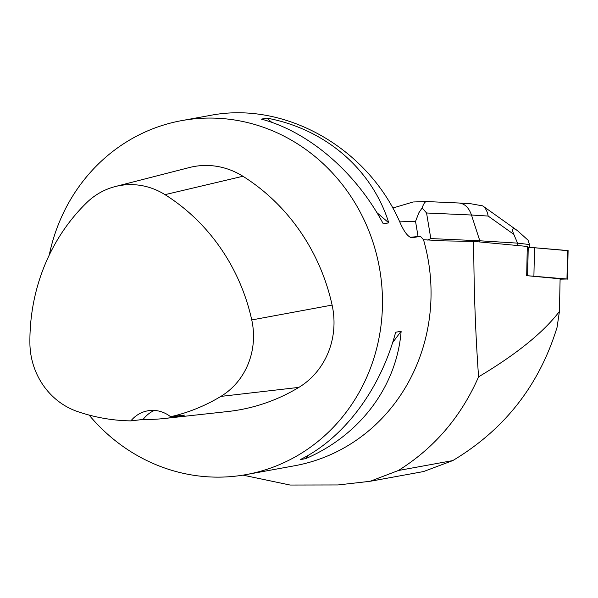 <?xml version="1.0" encoding="UTF-8"?>
<svg xmlns="http://www.w3.org/2000/svg" width="598" height="598" viewBox="0 0 598 598"><rect width="100%" height="100%" fill="white"/><g stroke="black" fill="none" stroke-linecap="round" stroke-linejoin="round"><path stroke-width="0.9" d="M560.102 279.169L566.964 279.012L526.681 275.656L527.294 246.443L473.736 241.398L444.561 240.889L423.511 239.723A179.901 168.173 79.7 0 1 294.769 465.73L246.182 474.588A179.901 168.173 -100.3 0 0 381.247 280.17A179.901 168.173 -100.3 0 0 181.643 120.624A179.901 168.173 -100.3 0 0 49.245 255.069M567.562 250.644L527.287 247.124L568.1 250.569L567.495 279.109M242.975 475.141L290.082 485.038L338.034 484.948L370.087 481.3L398.35 470.514C434.305 448.044 461.043 416.821 478.572 376.845C516.567 354.188 543.515 332.376 559.422 311.431L560.109 278.803L526.681 275.656M478.572 376.845C475.395 332.174 473.788 287.025 473.736 241.398M181.643 120.624L209.943 115.466C284.678 100.696 367.815 147.684 400.234 223.009C404.472 232.517 408.471 237.436 412.231 237.78L420.409 236.285L410.108 237.324M423.511 239.723L420.409 236.285M89.095 415.072A179.901 168.173 -100.3 0 0 246.182 474.588M266.872 118.112L261.378 119.114C308.919 131.837 355.75 172.075 383.288 223.854L388.79 222.852C371.986 169.114 325.155 128.876 266.872 118.112L271.858 122.396M401.138 331.255L395.644 332.256C380.507 389.328 343.835 438.267 300.174 459.645L305.675 458.644C360.063 435.307 396.736 386.368 401.138 331.255L392.594 342.654M332.107 305.077A197.886 184.991 -100.3 0 0 242.923 176.261A76.454 71.476 -100.3 0 0 189.319 167.552L115.197 186.569A71.035 66.4 -100.3 0 0 86.613 202.752A192.466 179.923 -100.3 0 0 29.9 343.14A71.035 66.4 -100.3 0 0 77.404 411.506A192.466 179.923 -100.3 0 0 130.887 420.88L143.131 419.437A193.393 180.79 79.7 0 0 164.839 418.45L227.823 411.521A197.886 184.991 -100.3 0 0 298.865 387.384A76.454 71.476 -100.3 0 0 332.107 305.077L251.751 319.945A192.466 179.923 -100.3 0 0 165.003 194.656A71.035 66.4 -100.3 0 0 115.197 186.569M164.839 418.45A193.393 180.79 79.7 0 0 184.453 415.117L170.579 416.731A192.466 179.923 -100.3 0 0 220.856 396.407A71.035 66.4 -100.3 0 0 251.751 319.945M170.579 416.731A31.485 29.429 -100.3 0 0 147.713 410.826A31.485 29.429 -100.3 0 0 130.887 420.88M154.336 410.43A31.485 29.429 -100.3 0 0 143.131 419.437M308.12 455.377L305.675 458.644M376.882 212.626L388.79 222.852M559.422 311.431L557.074 327.293C539.314 385.202 504.54 429.633 452.753 460.595L423.556 471.553M427.66 240.082L430.814 238.572L479.813 240.785L479.783 241.973M427.136 201.593C425.402 201.115 423.735 203.238 422.136 207.947L426.561 212.993L471.478 215.018C468.877 207.663 464.751 203.664 459.1 203.014L426.718 201.556L413.562 201.967M422.136 207.947L418.906 212.701L415.535 221.365L418.062 236.524M459.1 203.014L470.783 203.739L482.736 205.899C485.591 208.007 487.392 211.393 488.14 216.05L471.478 215.018L479.813 240.785L517.554 243.124L517.502 245.524M488.14 216.05L513.809 234.356L517.554 243.124L529.514 244.552L529.462 247.153M513.809 234.356C511.372 228.488 512.553 227.225 517.352 230.574L528.034 240.164L529.514 244.552M392.781 208.037L413.166 201.975M482.601 205.802L484.298 207.267M527.63 275.663L528.236 247.131M566.964 279.012L567.569 250.48M534.507 247.363L533.909 275.895M165.003 194.656L242.923 176.261M220.856 396.407L298.865 387.384M452.753 460.595L398.35 470.514M399.718 221.858L415.535 221.365M430.814 238.572L426.561 212.993M423.847 471.501L370.738 481.181M482.75 205.906L517.352 230.574"/></g></svg>
